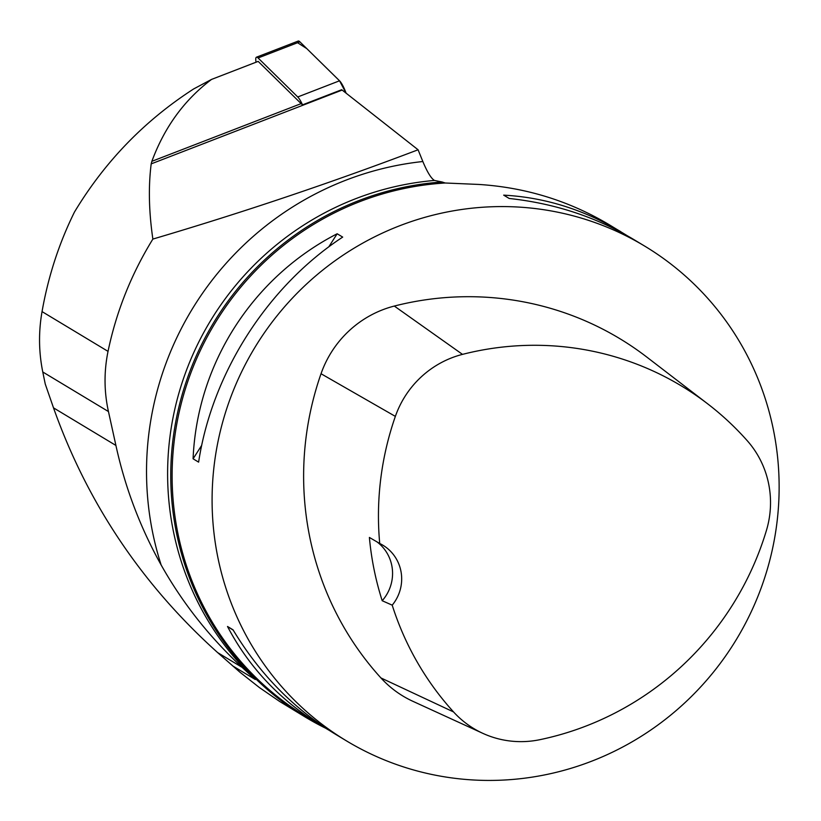 <?xml version="1.0" encoding="UTF-8"?>
<svg xmlns="http://www.w3.org/2000/svg" width="821" height="821" viewBox="0 0 821 821"><rect width="100%" height="100%" fill="white"/><g stroke="black" fill="none" stroke-linecap="round" stroke-linejoin="round"><path stroke-width="1.23" d="M328.944 730.197L306.572 716.836A288.848 281.562 -58.9 0 1 176.443 425.894A288.848 281.562 -58.9 0 1 398.247 189.815A288.848 281.562 -58.9 0 1 445.198 183.001L442.129 181.995A289.721 282.403 121.1 0 0 179.871 403.121A289.721 282.403 121.1 0 0 305.607 717.267L279.684 701.493L259.446 687.588L240.019 672.276L217.657 652.613C141.992 584.573 87.272 502.986 53.509 407.852L45.258 384.064L42.774 371.985C38.731 351.973 38.484 331.848 42.045 311.6C48.234 276.461 59.04 243.283 74.454 212.064C104.811 161.655 144.558 120.605 193.705 88.914L211.551 79.411L258.174 61.39L301.143 103.62A58.927 12.531 68.9 0 0 302.508 104.862A13.752 2.925 -111.1 0 0 297.746 96.96L258.081 57.973A13.752 2.925 -111.1 0 0 256.45 57.203A13.752 2.925 -111.1 0 0 256.06 62.211M256.45 57.203L298.239 41.05A13.752 2.925 68.9 0 1 299.87 41.82L339.535 80.797A13.752 2.925 68.9 0 1 346.103 93.173L339.525 80.786L306.797 48.624L297.551 42.713M211.551 79.411C184.366 99.875 164.467 127.183 151.864 161.327L151.197 163.872C148.314 186.613 148.878 211.674 152.87 239.075C131.298 274.101 116.356 311.539 108.033 351.367C103.918 371.554 104.051 391.617 108.454 411.557L115.915 445.454C125.1 487.51 140.175 527.359 161.152 565.002C182.662 603.199 209.642 637.312 242.092 667.34L255.31 679.521A289.721 282.403 121.1 0 1 184.951 374.386A289.721 282.403 121.1 0 1 434.453 180.446C431.128 178.414 427.259 172.112 422.846 161.521L418.084 149.781L342.141 90.064A58.927 12.531 -111.1 0 1 341.71 89.715L302.508 104.862M152.87 239.075C242.965 212.444 331.366 182.683 418.084 149.781M442.129 181.995L434.453 180.446M305.607 717.267A289.721 282.403 121.1 0 0 324.911 727.868M445.198 183.001L478.889 184.448C525.809 187.465 569.302 200.919 609.367 224.81L626.936 235.514M438.219 213.901A288.848 281.562 -58.9 0 1 644.68 246.095A288.848 281.562 -58.9 0 1 736.786 638.81A288.848 281.562 -58.9 0 1 346.544 740.922A288.848 281.562 -58.9 0 1 216.416 449.98A288.848 281.562 -58.9 0 1 438.219 213.901M337.164 233.769L342.696 237.095C267.605 286.344 212.146 372.97 198.62 462.131L193.089 458.806C197.05 363.877 252.509 277.252 337.164 233.769L328.79 246.854M644.68 246.095L633.371 239.28C596.118 217.031 554.729 203.423 509.205 198.466L503.684 195.141C544.713 197.389 583.7 209.55 620.645 231.604M322.509 726.431C280.761 700.98 249.102 667.668 227.509 626.485L233.041 629.82C259.682 674.041 293.744 708.8 335.235 734.107L346.544 740.922M482.881 733.369L412.932 701.329A103.99 101.363 -58.9 0 1 380.934 677.941A306.182 298.454 -58.9 0 1 321.032 373.74A103.99 101.363 -58.9 0 1 394.306 306.059A306.182 298.454 -58.9 0 1 646.784 357.063L707.794 403.932A297.479 289.967 -58.9 0 1 747.233 440.692A95.277 92.876 -58.9 0 1 766.424 530.448A297.479 289.967 -58.9 0 1 539.89 739.68A95.277 92.876 -58.9 0 1 482.881 733.369A95.277 92.876 -58.9 0 1 453.561 711.94A297.479 289.967 -58.9 0 1 392.212 605.159L382.196 600.726A298.67 291.137 121.1 0 1 369.388 537.437L379.733 543.492A297.479 289.967 -58.9 0 1 395.363 416.391A95.277 92.876 -58.9 0 1 462.5 354.374A297.479 289.967 -58.9 0 1 707.794 403.932M379.733 543.492A40.434 39.418 -58.9 0 1 382.853 545.185A40.434 39.418 -58.9 0 1 392.212 605.159M376.993 541.881A40.434 39.418 -58.9 0 1 382.196 600.726M201.699 445.362L193.089 458.806M227.509 626.485L233.246 630.169M297.746 96.96L339.535 80.797M299.87 41.82L258.081 57.973M42.045 311.6L108.033 351.367M422.846 161.521A306.849 299.101 121.1 0 0 161.152 565.002M53.509 407.852L115.915 445.454M42.774 371.985L108.454 411.557M232.497 665.78L255.31 679.521M301.143 103.62L151.864 161.327M462.5 354.374L394.306 306.059M453.561 711.94L380.934 677.941M395.363 416.391L321.032 373.74M217.657 652.613L242.092 667.34M151.197 163.872L342.141 90.064"/></g></svg>
